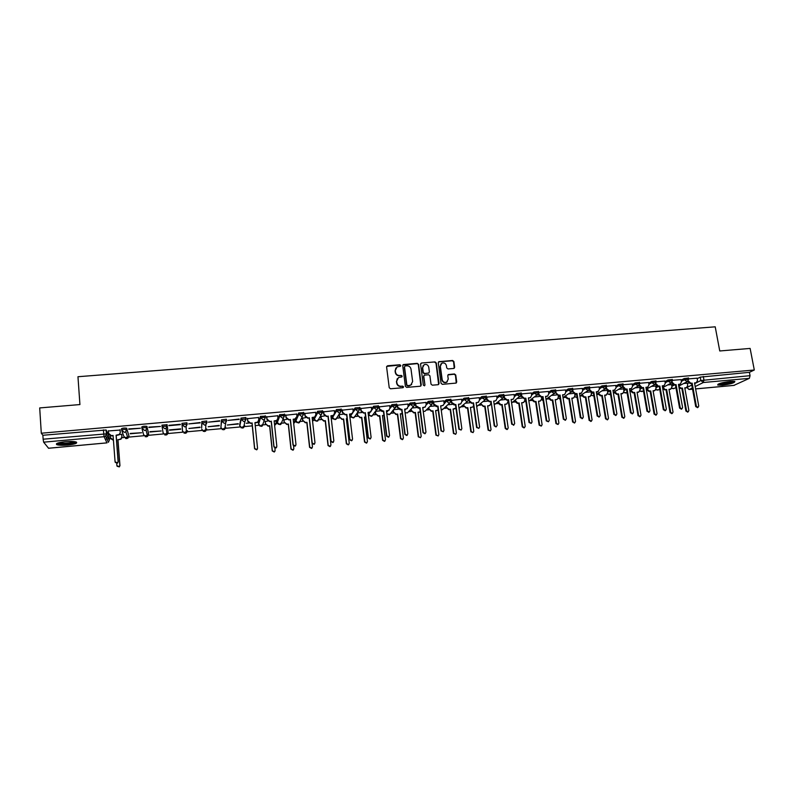 <?xml version="1.0" encoding="UTF-8"?>
<svg xmlns="http://www.w3.org/2000/svg" width="794" height="794" viewBox="0 0 794 794"><rect width="100%" height="100%" fill="white"/><g stroke="black" fill="none" stroke-linecap="round" stroke-linejoin="round"><path stroke-width="1.19" d="M400.801 365.498L399.888 364.764L387.611 365.756L386.599 366.997L389.229 387.73L390.539 388.782L402.856 387.72L403.56 386.847L402.647 386.112L401.059 386.241C398.787 386.212 397.397 385.09 396.881 382.877L396.663 381.15L398.519 377.547L401.774 376.932L402.181 376.148L401.268 375.413L399.68 375.542C397.407 375.512 396.017 374.391 395.511 372.178L395.283 370.461L397.089 366.907L400.404 366.272L400.801 365.498M400.523 366.193L399.67 365.051L386.698 366.371M403.263 387.571L402.429 386.38L401.059 386.241M401.893 376.862L401.049 375.691L399.68 375.542M368.674 412.652L368.416 413.148M314.325 417.436L314.077 418.021M296.202 418.438L295.686 419.669M284.47 414.428L279.647 414.647L277.166 421.336M265.265 416.195L260.412 416.364L258.497 423.004M246.14 418.914L245.872 417.485L241.029 418.091L239.689 424.691M220.861 427.658L221.496 419.837L221.615 421.167L226.647 420.721L225.496 422.994L224.365 423.371L221.615 421.167L220.861 427.658L223.531 429.792L224.623 429.425L225.734 427.212M201.646 428.085L201.924 422.934L206.986 422.477L206.718 420.989L201.805 421.584L201.646 428.105M65.436 441.692C58.151 442.536 55.282 443.528 56.821 444.67C58.915 445.345 62.547 445.464 67.708 445.047C74.934 444.213 77.792 443.221 76.284 442.069C74.239 441.404 70.616 441.285 65.436 441.692M730.351 381.358C721.954 382.5 717.746 383.74 717.746 385.08L722.262 385.209C730.589 384.088 734.778 382.847 734.837 381.477L730.351 381.358M453.702 368.466L454.664 367.235L453.87 361.528L452.59 360.486L438.834 361.687L438.268 362.798L441.057 383.284L442.357 384.336L456.113 383.085L456.719 381.944L455.746 375.006L454.466 373.964L448.362 374.55L447.776 375.681L448.243 379.125L446.655 382.162C444.372 382.807 442.883 381.964 442.169 379.641L440.333 366.153L441.851 363.176C444.144 362.481 445.662 363.305 446.397 365.657L446.704 367.9L447.985 368.942L453.702 368.466M41.298 433.226L39.7 407.927L79.926 404.563L77.961 376.723L715.215 326.82L719.751 350.968L750.122 348.427L754.3 370.004L41.298 433.226L42.876 435.271L43.124 439.201L106.376 433.861L109.334 440.273M418.557 364.396L417.257 363.354L403.283 364.575L402.717 365.687L405.397 386.341L406.707 387.393L420.294 386.231L421.286 384.981L418.557 364.396L417.029 363.642L402.836 365.032M421.545 363.007L434.993 361.915L436.283 362.957L439.072 383.462L438.08 384.703L432.323 385.189L431.023 384.147L429.901 375.8L428.601 374.748L424.363 375.185L423.788 376.306L424.949 385.011L424.522 385.815L423.341 385.15L420.562 364.238L421.545 363.007L434.993 361.915M687.406 383.701L688.616 383.075M697.192 378.688L700.229 377.13L700.854 380.515L750.052 375.671L749.377 378.341L733.924 385.368M105.265 439.241L108.748 438.923M109.225 438.874L110.773 438.735M121.948 437.722L124.241 437.514M126.147 437.335L143.942 435.717M145.967 435.539L163.485 433.941M165.628 433.742L182.878 432.174M185.131 431.976L202.123 430.427M204.495 430.209L221.218 428.691M223.7 428.462L240.175 426.964M242.766 426.725L252.274 425.862M255.231 425.594L258.983 425.256M261.683 425.008L265.573 424.651M276.113 423.698L277.652 423.559M280.461 423.301L284.262 422.954M294.753 422.001L296.182 421.872M299.09 421.604L302.812 421.267M313.253 420.314L314.573 420.195M318.771 419.818L321.223 419.589M331.614 418.646L332.825 418.537M336.993 418.16L339.504 417.932M349.906 416.989L350.938 416.89M355.077 416.513L357.637 416.284M368.406 415.302L368.922 415.252M373.031 414.885L375.641 414.647M386.767 413.634L388.971 414.706L390.866 413.198M390.847 413.257L393.516 413.019M408.592 411.649L411.252 411.401M426.249 410.041L428.859 409.803M443.777 408.444L446.337 408.215M461.175 406.865L463.696 406.637M478.454 405.287L480.926 405.069M495.605 403.729L498.027 403.511M512.626 402.181L514.998 401.963M524.854 401.069L525.936 401.992M529.538 400.642L531.861 400.434M546.322 399.114L548.594 398.906M572.643 390.995L563.015 397.586L565.209 397.397M579.938 396.057L581.714 395.898M596.731 394.529L598.1 394.41M613.405 393.01L614.367 392.931M629.96 391.511L630.515 391.462M754.3 370.004L749.407 372.326L750.052 375.671M106.247 430.11L109.046 436.472L109.334 440.213L108.401 442.288L105.572 436.114L106.535 433.971L106.088 430.001L106.376 433.861L105.572 436.114L104.083 436.71L43.64 442.179L43.124 439.201M48.553 448.223L43.64 442.179M121.79 434.546L119.725 434.387M120.112 430.05L108.381 430.953M128.757 429.276L140.409 428.234L128.737 428.919M130.246 433.782L141.64 432.75L130.226 433.445M148.915 427.47L160.477 426.438L148.895 427.112M149.957 431.996L161.261 430.973L149.937 431.658M168.874 425.336L180.357 424.304M169.479 429.901L180.704 428.879M200.138 422.894L188.764 423.907L200.108 422.537M200.058 427.47L188.932 428.482L200.028 427.142M219.73 421.138L208.445 422.15L219.7 420.79M219.233 425.743L208.187 426.735L219.204 425.405M239.173 419.401L227.977 420.403L239.143 419.053M238.269 424.026L227.302 425.008L238.23 423.688M258.516 417.505L247.43 418.656M248.532 422.765L246.269 423.301L248.969 423.053M277.692 415.758L266.655 416.939M267.767 421.028L265.166 421.594M296.718 414.041L285.741 415.232M286.862 419.301L283.845 419.907M315.595 412.334L304.678 413.545M305.799 417.594L302.395 418.23M334.324 410.647L323.466 411.858M324.597 415.897L320.796 416.562M352.913 408.979L342.115 410.19M371.364 407.322L360.625 408.543M389.675 405.684L378.986 406.895M407.848 404.057L397.218 405.268M425.892 402.439L415.312 403.65M443.786 400.831L433.266 402.042M454.228 368.277L453.602 361.816L452.322 360.774L438.566 361.885M461.552 399.243L451.081 400.444M479.189 397.665L468.768 398.806M496.697 396.097L486.414 397.169M514.075 394.539L503.942 395.541M531.325 393L521.34 393.923M548.446 391.472L538.61 392.325M565.447 389.943L555.76 390.757M582.32 388.435L572.792 389.239M599.073 386.936L589.694 387.73M615.707 385.447L606.477 386.231M632.213 383.978L623.141 384.743M630.853 390.311L633.334 392.544L634.674 392.425L638.604 415.391L640.262 416.473L640.986 415.163L637.046 392.206L638.872 391.978L640.073 389.735L639.775 387.442L635.21 387.859M648.609 382.51L639.686 383.264M655.675 386.053L651.527 386.38M664.886 381.051L656.112 381.795M671.555 384.614L667.724 384.921M681.054 379.611L672.419 380.336M671.645 385.14L672.637 384.624M681.143 380.147L684.14 378.569L684.359 379.77L688.676 379.274M655.775 386.599L656.559 386.172M664.985 381.606L667.943 380.008L668.161 381.219L672.488 380.733M639.785 388.067L640.381 387.73M648.708 383.085L651.626 381.467L651.834 382.678L656.181 382.202M632.322 384.584L635.19 382.936L635.399 384.147L639.756 383.681M615.807 386.083L618.635 384.405L618.834 385.636L623.211 385.169M599.182 387.601L601.951 385.894L602.16 387.125L606.547 386.668M582.429 389.129L585.158 387.393L585.357 388.623L589.763 388.177M565.566 390.678L568.236 388.901L568.435 390.142L572.861 389.695M548.565 392.236L551.195 390.43L551.393 391.67L555.83 391.224M531.444 393.814L534.025 391.958L534.213 393.199L538.679 392.772M514.204 395.402L516.725 393.496L516.914 394.747L521.4 394.32M496.836 397.01L499.307 395.055L499.486 396.305L503.992 395.888M479.328 398.638L481.75 396.623L481.928 397.883L486.454 397.466M468.609 397.794L464.063 398.201L464.242 399.461L468.758 398.826L467.527 401.387L466.842 401.566L464.242 399.461L461.88 401.546M461.701 400.285L464.063 398.201M443.945 401.953L446.248 399.789L450.813 399.392M426.05 403.65L428.294 401.387L432.879 401M408.017 405.367L410.2 403.005L414.815 402.627M389.864 407.124L391.978 404.622L396.613 404.265M371.562 408.91L373.607 406.26L378.281 405.913M353.132 410.746L355.107 407.918L359.801 407.58M334.562 412.642L336.458 409.575L341.182 409.257M315.853 414.617L317.669 411.252L322.424 410.964M296.986 416.731L298.733 412.94L303.516 412.682M182.521 431.142L181.955 423.361L182.074 424.711L187.176 424.254L186.084 426.497L184.843 426.934L182.074 424.711L182.521 431.142L185.21 433.296L186.411 432.869L187.473 430.685M167.097 424.681L166.145 428.254L164.854 428.73L162.065 426.497L161.956 425.147L167.097 424.681L168.12 432.442L167.087 434.606L165.827 435.062L163.127 432.899L162.125 426.864M141.898 428.274L141.789 426.944C142.91 426.279 144.587 426.08 146.821 426.348L148.508 432.899L147.615 436.343L146.294 436.839L143.585 434.675L142.116 429.107M121.561 430.07L121.462 428.75C122.564 428.085 124.251 427.887 126.534 428.164L128.956 436.035M169.519 430.229L180.734 429.217M697.092 378.172L688.606 378.887M687.316 383.194L683.813 383.472M688.458 378.073L684.14 378.569M672.27 379.522L667.943 380.008M655.963 380.991L651.626 381.467M639.547 382.46L635.19 382.936M623.002 383.949L618.635 384.405M606.348 385.437L601.951 385.894M589.565 386.946L585.158 387.393M572.663 388.455L568.236 388.901M555.641 389.983L551.195 390.43M538.491 391.521L534.025 391.958M521.211 393.07L516.725 393.496M503.803 394.638L499.307 395.055M486.275 396.206L481.75 396.623M226.637 420.681L226.369 419.232L221.496 419.837M187.176 424.254L186.908 422.765L181.955 423.361M749.407 372.326L700.229 377.13M42.876 435.271L106.088 430.001M106.068 437.186L106.694 437.127L106.823 438.844M168.914 425.683L180.387 424.651M343.256 414.21L339.207 414.577M361.766 412.543L357.469 412.93M380.147 410.885L375.8 411.272M398.38 409.238L393.993 409.635M416.473 407.6L412.056 407.997M434.437 405.982L429.981 406.379M452.262 404.374L447.776 404.771M469.959 402.776L465.443 403.183M487.526 401.188L482.98 401.595M504.954 399.61L500.389 400.027M522.263 398.052L517.678 398.469M539.444 396.504L534.828 396.921M556.495 394.965L551.87 395.382M573.427 393.437L568.772 393.854M590.23 391.918L585.565 392.335M606.914 390.41L602.229 390.837M623.479 388.911L618.784 389.338M395.849 368.039L395.283 370.461M399.461 375.82C397.199 375.79 395.809 374.669 395.293 372.465L395.075 370.738M397.268 378.639L396.663 381.15M400.841 386.509C398.568 386.479 397.179 385.358 396.663 383.145L396.444 381.418M420.889 385.993L418.319 364.684M405.198 365.945L404.493 366.808L406.846 384.931L407.759 385.676L410.736 385.169L412.642 381.537L411.014 369.17C410.508 366.967 409.118 365.845 406.865 365.806L405.198 365.945M411.709 384.445L409.208 385.795L407.54 385.944L406.627 385.209L404.275 367.096M438.635 384.495L436.025 363.245L434.735 362.203M423.936 375.592L423.539 376.584L424.949 385.011M428.74 367.165C427.996 364.783 426.467 363.96 424.145 364.694L422.636 367.662L423.271 372.426L424.562 373.478L428.8 373.041L429.375 371.92L428.74 367.165M423.162 365.538L422.636 367.662M428.978 372.922L424.324 373.756L423.023 372.704L422.388 367.95M421.306 363.295L420.691 363.543M440.908 363.96L440.333 366.153M447.31 381.725L446.387 382.43C444.114 383.075 442.615 382.232 441.911 379.909L440.075 366.441M456.252 383.006L455.478 375.284L454.188 374.242L447.955 374.907M121.77 434.298L121.988 437.057L121.035 439.161L117.969 439.866L120.926 438.884L121.879 436.779L121.68 434.209M110.356 435.767L110.505 437.812L113.423 439.995M116.708 463.388L116.887 465.661L119.219 466.654L119.834 465.383L117.859 439.588M117.969 439.866L119.954 465.621L119.328 466.892L117.075 466.257M113.443 440.283L110.763 438.695M108.371 430.735L108.56 433.365L111.368 435.618L113.076 435.459L115.08 461.83L117.462 462.842L118.098 461.542L116.083 435.191L119.219 434.467L120.311 432.621L119.328 434.765L116.202 435.479L118.217 461.8L117.581 463.101L115.269 462.436M113.095 435.757L111.497 435.906L108.828 434.278M120.093 429.792L120.311 432.621M119.993 429.703L120.202 432.323M75.43 441.821L74.666 442.427C71.569 444.015 58.617 444.66 57.654 443.26L57.575 443.141M58.657 442.794L58.657 442.804C63.55 443.657 68.671 443.33 74.021 441.801L74.328 441.643M56.632 443.588L56.821 443.677C59.49 444.948 72.621 444.084 75.867 442.427M733.686 381.259L730.192 382.738C724.535 384.088 720.674 384.485 718.62 383.929M719.751 383.492L732.465 381.239M717.905 384.316C720.803 384.683 725.101 384.177 730.798 382.787L734.51 381.368M264.809 416.959L264.868 417.485M265.256 421.247L265.514 423.738L268.164 425.872L269.732 425.723L272.332 450.684L274.377 451.766L275.111 450.416L274.873 448.104M274.605 425.217L276.213 422.765L276.024 420.999M276.014 423.966L274.625 425.465M274.952 451.21L274.267 452.014L272.233 450.942L269.632 426.021L268.064 426.16L265.514 423.738M265.146 421.435L265.414 424.036M283.498 415.222L283.637 416.503M283.964 419.56L284.232 422.041L286.872 424.165L288.421 424.026L291.1 448.878L293.115 449.96L293.859 448.61L293.582 446.049M293.671 423.331L294.842 421.078L294.653 419.341L293.254 419.47M294.574 422.428L293.691 423.53M293.641 449.503L292.986 450.218L290.971 449.136L288.301 424.314L286.743 424.453L284.232 422.041M283.835 419.768L284.113 422.339M302.534 417.882L302.802 420.354L305.432 422.468L306.98 422.329L309.729 447.082L311.714 448.173L312.459 446.814L312.102 443.588M312.578 421.366L313.144 417.674M312.995 420.889L312.598 421.485M312.181 447.796L311.556 448.431L309.571 447.34L306.821 422.616L305.283 422.765L302.802 420.354M302.375 418.11L302.663 420.651M320.965 416.225L321.242 418.676L323.863 420.79L325.391 420.651L328.21 445.295L330.175 446.397L330.929 445.037L328.448 420.373M331.326 419.262L331.495 416.016M330.592 446.079L329.986 446.655L328.031 445.563L325.212 420.939L323.684 421.078L321.242 418.676M320.786 416.463L321.074 418.974M347.127 418.944L346.382 419.014M339.246 414.567L339.534 417.019L342.145 419.123L343.663 418.984L346.561 443.528L348.497 444.63L349.251 443.27L346.343 418.736L347.087 418.666M349.886 416.81L349.707 414.369M348.864 444.372L348.288 444.888L346.353 443.796L343.465 419.272L341.946 419.411L339.534 417.019M339.048 414.825L339.346 417.316M365.627 417.247L364.496 417.356M357.409 412.999L357.697 415.371L360.297 417.465L361.806 417.326L364.764 441.782L366.679 442.873L367.443 441.524L364.466 417.078L365.597 416.979M366.997 442.675L366.451 443.141L364.535 442.04L361.578 417.624L360.069 417.763L357.697 415.371M357.191 413.307L357.479 415.669M383.988 415.56L382.48 415.709M375.473 411.679L375.721 413.734L378.311 415.818L379.81 415.679L382.837 440.035L384.733 441.136L385.487 439.777L382.45 415.441L383.691 415.599M385.001 440.978L384.475 441.395L382.589 440.303L379.562 415.977L378.063 416.116L375.721 413.734M375.225 411.987L375.483 414.031M402.201 413.793L400.335 414.081M393.387 410.319L393.616 412.106L396.196 414.19L397.675 414.051L400.772 438.308L402.647 439.41L403.412 438.05L400.305 413.813L402.171 413.605M402.876 439.281L402.369 439.668L400.504 438.576L397.407 414.349L395.928 414.488L393.616 412.106M393.129 410.627L393.348 412.414M420.264 411.967L418.061 412.463M411.173 408.93L411.381 410.498L413.942 412.562L415.421 412.433L418.577 436.591L420.433 437.692L421.197 436.343L418.021 412.195L420.244 411.858M420.612 437.593L418.279 436.859L415.123 412.731L413.654 412.87L411.381 410.498M410.885 409.228L411.094 410.796M428.829 407.521L429.008 408.9L431.559 410.955L433.028 410.826L436.253 434.894L438.089 435.985L438.854 434.636L435.608 410.587L438.169 410.032L435.648 410.855M438.228 435.916L435.936 435.162L432.71 411.123L431.251 411.262L429.008 408.9M428.512 407.818L428.7 409.198M455.548 408.493L453.106 409.267M446.347 406.091L446.506 407.312L449.057 409.367L450.506 409.228L453.801 433.196L455.617 434.298L456.371 432.948L453.076 408.999L455.945 408.126M455.716 434.249L453.453 433.464L450.168 409.535L448.719 409.664L446.506 407.312M446.01 406.399L446.178 407.61M472.807 406.955L470.445 407.679M463.736 404.652L463.885 405.734L466.415 407.779L467.855 407.65L471.219 431.519L473.016 432.621L473.77 431.271L470.405 407.411L472.499 407.114L473.571 406.071M473.085 432.591L470.852 431.797L467.497 407.947L466.058 408.076L463.885 405.734M463.378 404.96L463.527 406.032M489.938 405.426L487.655 406.111M480.995 403.213L481.134 404.166L483.655 406.2L485.084 406.071L488.499 429.852L490.285 430.953L491.039 429.614L487.615 405.843L489.68 405.555L490.92 403.273L490.672 401.615L489.243 401.744L486.672 399.67L486.454 398.112M490.325 430.934L488.112 430.13L484.707 406.379L483.278 406.508L481.134 404.166M480.618 403.521L480.757 404.474M506.949 403.898L504.736 404.553M498.136 401.774L500.766 404.642L502.185 404.513L505.669 428.204L507.435 429.296L508.19 427.956L504.696 404.285L506.731 404.007L507.971 401.734L507.723 400.077M507.019 429.574L505.252 428.472L501.788 404.821L500.369 404.95L497.858 402.915L498.255 402.608M497.729 402.082L497.858 402.915M247.49 418.309L247.748 420.86L250.477 423.043L252.006 423.202L250.398 423.341L247.678 421.167L247.41 418.458M258.636 420.909L257.494 422.468L254.963 422.934M257.425 448.918L256.7 449.851L254.596 448.759L252.006 423.202M252.085 422.894L254.676 448.491L256.79 449.593L257.534 448.213L254.934 422.636L257.584 422.16L258.765 419.867L258.497 417.326M266.754 416.582L267.022 419.123L269.732 421.306L271.22 421.465L269.623 421.604L266.913 419.431L266.645 416.781M277.741 419.371L276.63 420.751L274.178 421.197M276.669 447.181L275.965 448.014L273.89 446.913L271.22 421.465M271.33 421.157L273.999 446.645L276.084 447.747L276.828 446.367L274.148 420.899L276.749 420.453L277.94 418.14L277.672 415.609M285.86 414.875L286.138 417.406L288.837 419.579L290.286 419.738L288.698 419.877L286.009 417.713L285.731 415.093M296.698 417.813L294.663 419.341L296.976 416.433L296.698 413.912M295.755 445.454L295.08 446.188L293.026 445.077L290.286 419.738M290.415 419.431L293.165 444.809L295.219 445.92L295.983 444.541L293.224 419.182L294.802 419.034M304.827 413.188L305.104 415.699L307.794 417.862L309.203 418.031L307.635 418.17L304.956 416.016L304.668 413.426M315.506 416.255L314.474 417.356L312.181 417.763M314.692 443.727L314.047 444.372L312.022 443.26L309.203 418.031M309.362 417.723L312.191 442.992L314.216 444.104L314.98 442.724L312.141 417.475L314.642 417.058L315.863 414.736L315.575 412.225M323.644 411.5L323.932 414.011L326.602 416.165L327.982 416.334L326.423 416.473L323.754 414.319L323.456 411.758M334.165 414.696L333.182 415.679L330.959 416.056M333.49 441.99L332.875 442.576L330.87 441.464L327.982 416.334M328.17 416.026L331.068 441.186L333.063 442.308L333.837 440.928L330.929 415.778L333.371 415.371L334.602 413.049L334.314 410.548M342.313 409.833L342.611 412.334L345.271 414.478L346.611 414.647L345.062 414.786L342.403 412.642L342.105 410.101M352.685 413.128L349.598 414.379M352.139 440.263L351.553 440.789L349.578 439.668L346.611 414.647M346.819 414.339L349.797 439.4L351.772 440.521L352.546 439.132L349.558 414.091L351.96 413.704L353.201 411.381L352.903 408.89M360.843 408.176L361.151 410.667L363.801 412.801L365.101 412.969L363.573 413.108L360.923 410.974L360.615 408.453M371.076 411.56L368.088 412.701M370.659 438.546L370.093 439.013L368.138 437.901L365.101 412.969M365.339 412.662L368.386 437.623L370.341 438.745L371.106 437.365L368.059 412.414L370.411 412.046L371.661 409.724L371.354 407.243M379.234 406.538L379.542 409.009L383.452 411.312L381.934 411.451L379.294 409.327L378.976 406.816M389.318 409.992L386.45 411.044M389.03 436.819L388.494 437.256L386.559 436.134L383.452 411.312M383.71 411.004L386.827 435.856L388.762 436.978L389.536 435.598L386.41 410.756L388.723 410.409L389.983 408.076L389.665 405.605M397.486 404.9L397.804 407.372L401.665 409.664L400.156 409.803L397.526 407.689L397.208 405.188M407.431 408.424L404.662 409.396M407.272 435.112L406.756 435.509L404.841 434.387L401.665 409.664M401.953 409.357L405.129 434.11L407.044 435.231L407.818 433.852L404.622 409.118L406.905 408.771L408.156 406.439L407.838 403.977M415.599 403.283L415.927 405.744L419.738 408.037L418.24 408.166L415.629 406.062L415.302 403.58M425.415 406.856L422.745 407.759M425.376 433.405L424.879 433.772L422.984 432.651L419.738 408.037M420.046 407.719L423.301 432.373L425.197 433.494L425.971 432.115L422.706 407.481L424.939 407.153L426.199 404.821L425.882 402.369M433.584 401.675L433.911 404.126L437.683 406.409L436.194 406.548L433.584 404.444L433.256 401.972M443.26 405.297L440.69 406.141M443.34 431.708L440.998 430.934L437.683 406.409M438.01 406.101L441.335 430.646L443.201 431.777L443.975 430.398L440.65 405.863L442.853 405.536L446.417 401.059L450.952 400.424L449.741 402.985L449.027 403.163L446.417 401.059L446.248 399.789M443.777 400.772L444.114 403.213M451.429 400.087L451.766 402.518L455.488 404.801L454.009 404.93L451.419 402.836L451.081 400.384M460.986 403.739L458.495 404.533M461.185 430.02L458.863 429.226L455.488 404.801M455.845 404.483L459.23 428.939L461.076 430.06L461.85 428.691L458.456 404.245L460.629 403.938L461.89 401.615L461.552 399.183M469.135 398.499L469.482 400.93L472.063 403.024L473.542 402.886L471.696 403.332L469.105 401.248L468.797 399.045M478.574 402.191L476.172 402.925M478.891 428.333L476.608 427.529L473.164 403.203M473.542 402.886L476.986 427.241L478.822 428.363L479.596 426.993L476.132 402.647L478.266 402.35L479.526 400.027L479.189 397.605M486.722 396.931L487.069 399.352L489.64 401.427L491.099 401.298L494.215 425.842L496.032 426.964L497.203 425.306L493.679 401.069L495.784 400.772L497.044 398.449L496.687 396.037M496.042 400.642L493.719 401.347M491.099 401.298L494.622 425.554L496.032 426.964M504.17 395.372L504.527 397.784L507.088 399.858L508.537 399.719L506.671 400.176L504.111 398.102L503.922 396.821M513.381 399.104L511.138 399.769M508.537 399.719L512.12 423.887L513.916 425.008L511.693 424.175L508.12 400.037M513.49 425.286L514.681 423.639L511.098 399.491L513.162 399.213L514.423 396.891L514.065 394.489M523.841 402.379L521.698 402.995M515.147 400.335L517.757 403.094L519.167 402.965L522.7 426.557L524.457 427.658L525.211 426.318L521.658 402.737L523.663 402.459L524.894 400.196L524.645 398.548M524.02 427.926L522.273 426.835L518.74 403.273L517.331 403.402L514.83 401.377L515.256 401.069M514.72 400.642L514.83 401.377M521.489 393.824L521.856 396.226L524.407 398.29L525.846 398.161L523.971 398.608L521.42 396.543L521.251 395.472M530.6 397.576L528.427 398.201M531.226 423.371L529.032 422.507L525.4 398.479M525.846 398.161L529.489 422.229L531.265 423.341L532.04 421.981L528.387 397.933L530.422 397.655L531.682 395.343L531.315 392.951M540.615 400.871L538.54 401.466M532.03 398.886L534.62 401.556L536.019 401.427L539.622 424.929L541.349 426.021L542.104 424.691L538.501 401.198L540.476 400.93L541.707 398.667L541.448 397.03M541.27 426.07L539.166 425.207L535.583 401.734L534.183 401.863L531.692 399.848L532.129 399.541M531.593 399.193L531.692 399.848M538.689 392.286L539.057 394.678L541.597 396.732L543.027 396.603L541.131 397.06L538.59 394.995L538.451 394.092M547.691 396.047L545.587 396.653M548.406 421.753L546.252 420.87L542.56 396.931M543.027 396.603L546.729 420.582L548.495 421.693L549.259 420.334L545.547 396.385L547.552 396.107L548.813 393.804L548.436 391.412M557.269 399.372L555.254 399.938M548.803 397.447L551.373 400.027L552.763 399.898L556.415 423.311L558.132 424.403L558.877 423.073L555.214 399.67L557.16 399.412L558.39 397.149L558.132 395.521M558.013 424.482L555.939 423.589L552.296 400.206L550.907 400.335L548.426 398.32L548.882 398.012M548.336 397.754L548.426 398.32M555.84 391.313L556.128 393.139L558.658 395.194L560.078 395.065L558.182 395.511L555.532 392.702M564.663 394.539L562.628 395.114M565.457 420.135L563.353 419.232L559.591 395.382M560.078 395.065L563.839 418.944L565.596 420.056L566.35 418.696L562.579 394.836L564.564 394.578L565.814 392.276L565.437 389.894M573.804 397.873L571.859 398.419M565.447 396.007L567.998 398.509L569.377 398.38L573.089 421.703L574.796 422.795L575.541 421.465L571.819 398.161L573.734 397.903L574.965 395.65L574.697 393.983M574.628 422.894L572.593 421.981L568.891 398.687L567.511 398.816L565.04 396.811L565.526 396.504M572.861 390.251L573.079 391.621L575.6 393.665L577.01 393.536L575.094 393.983L572.474 391.293M581.516 393.03L579.541 393.586M582.389 418.537L580.315 417.604L576.504 393.854M577.01 393.536L580.831 417.316L582.568 418.438L583.322 417.078L579.491 393.308L581.446 393.06L582.697 390.757L582.31 388.385M590.23 396.395L588.344 396.911M581.972 394.578L584.503 397L585.873 396.881L589.644 420.105L591.332 421.197L592.076 419.877L588.294 396.653L590.19 396.404L591.411 394.152L591.123 392.395M591.123 421.316L589.128 420.393L585.367 397.189L583.997 397.308L581.536 395.313L582.042 395.005M585.367 397.189L585.873 396.881M589.724 388.981L589.912 390.102L592.423 392.147L593.813 392.018L591.897 392.464L589.297 389.894M593.813 392.018L597.693 415.709L599.42 416.82L600.175 415.47L596.284 391.799L598.21 391.541L596.334 392.067M599.202 416.939L597.167 415.996L593.287 392.335M597.684 391.869L599.45 389.249L599.063 386.896M598.378 393.149L600.899 395.501L602.259 395.382L606.08 418.527L607.757 419.619L608.492 418.289L604.661 395.164L606.527 394.926L604.7 395.422M606.001 395.233L607.747 392.673L607.43 390.737M607.509 419.748L605.544 418.805L601.733 395.69L600.373 395.819L597.922 393.824L598.438 393.516M601.733 395.69L602.259 395.382M606.457 387.661L606.616 388.603L609.117 390.638L610.507 390.509L608.571 390.956L606.001 388.484M610.507 390.509L614.437 414.101L616.154 415.222L616.898 413.873L612.948 390.291L614.854 390.043L612.998 390.559M615.886 415.361L613.881 414.399L609.961 390.837M614.308 390.37L616.094 387.75L615.697 385.408M622.724 393.467L620.958 393.933M614.675 391.73L617.176 394.023L618.526 393.893L622.397 416.949L624.064 418.041L624.799 416.721L620.908 393.675L622.754 393.447L623.965 391.204L623.598 389M623.776 418.18L621.851 417.237L617.98 394.211L616.63 394.33L614.189 392.355L614.725 392.038M617.98 394.211L618.526 393.893M623.062 386.311L625.692 389.139L627.071 389.01L625.126 389.457L622.575 387.075M631.339 388.584L629.543 389.06M632.461 413.783L630.486 412.811L626.506 389.338M627.071 389.01L631.061 412.513L632.758 413.624L633.503 412.284L629.503 388.792L631.379 388.554L632.61 386.271L632.213 383.929M638.783 392.018L637.086 392.464M639.934 416.632L638.039 415.669L634.108 392.732L632.768 392.861L630.337 390.886L630.902 390.569M634.108 392.732L634.674 392.425M639.547 384.961L642.148 387.651L643.517 387.532L641.562 387.978L639.031 385.666M647.686 387.125L645.979 387.571M648.906 412.215L646.971 411.232L642.932 387.849M643.517 387.532L647.567 410.935L649.254 412.046L649.988 410.706L645.929 387.313L647.785 387.075L649.006 384.792L648.599 382.47M654.742 390.588L653.115 390.995M646.921 388.901L649.383 391.085L650.713 390.956L654.693 413.843L656.34 414.925L657.055 413.614L653.065 390.747L654.871 390.519L656.062 388.286L655.665 386.013M655.983 415.093L654.107 414.121L650.127 391.273L648.797 391.392L646.376 389.427L646.951 389.11M650.127 391.273L650.713 390.956M655.913 383.601L658.484 386.172L659.844 386.053L657.889 386.499L655.378 384.256M663.933 385.686L662.285 386.102M665.243 410.657L663.337 409.674L659.238 386.38M659.844 386.053L663.953 409.376L665.62 410.478L666.355 409.148L662.246 385.834L664.072 385.606L665.293 383.333L664.876 381.011M670.583 389.159L669.024 389.546M662.871 387.502L665.312 389.626L666.642 389.507L670.672 412.304L672.3 413.386L673.024 412.076L668.975 389.288L670.751 389.07L671.952 386.847L671.545 384.574M671.913 413.565L670.067 412.582L666.037 389.814L662.821 389.09M666.037 389.814L666.642 389.507M672.161 382.232L674.711 384.713L676.061 384.584L674.086 385.03L671.595 382.857M680.061 384.246L678.483 384.633M681.47 409.108L679.585 408.116L675.436 384.911M676.061 384.584L680.22 407.818L681.877 408.92L682.602 407.59L678.443 384.375L680.25 384.147L681.46 381.874L681.044 379.572M686.324 387.74L684.825 388.107M678.84 386.628L681.143 388.187L682.453 388.058L686.542 410.776L688.16 411.848L688.874 410.548L684.775 387.849L686.532 387.631L687.723 385.408L687.306 383.155M687.743 412.036L685.917 411.054L681.838 388.375L679.108 388.097M681.838 388.375L682.453 388.058M688.299 380.872L690.82 383.254L692.16 383.135L690.175 383.581L687.703 381.457M696.08 382.817L694.571 383.184M697.579 407.58L695.713 406.578L691.514 383.462M692.16 383.135L696.368 406.28L698.015 407.382L698.74 406.052L694.522 382.916L696.308 382.698L697.509 380.435L697.092 378.133M368.575 414.408L369.954 412.453M368.396 412.999L368.555 414.25L371.135 416.334L373.101 414.647M350.591 416.026L352.199 413.565M350.422 414.627L350.571 415.887L353.161 417.972L355.186 416.076M332.478 417.654L336.606 410.885L341.331 410.567M332.309 416.264L332.458 417.535L335.058 419.619L337.132 417.485M314.226 419.292L317.818 412.562L322.562 412.275M314.067 417.912L314.206 419.182L316.816 421.286L318.91 418.895M295.834 420.949L298.872 414.26L303.745 413.823L302.524 416.145L301.571 416.433L298.872 414.26L298.733 412.94M295.676 419.579L295.815 420.86L298.435 422.964L299.368 422.676L300.39 420.562M277.305 422.616L279.786 415.967L284.689 415.53L283.488 417.843L282.495 418.15L279.786 415.967L279.647 414.647M277.156 421.257L277.295 422.537L279.925 424.651L280.887 424.353L281.691 422.339M258.636 424.294L260.551 417.684L265.494 417.247L264.313 419.55L263.271 419.877L260.551 417.684L260.412 416.364M258.497 422.944L258.626 424.234L261.266 426.348L262.268 426.031L262.874 424.105M239.818 425.991L241.158 419.421L246.15 418.974L244.979 421.267L243.897 421.614L241.158 419.421L241.029 418.091M239.689 424.641L239.818 425.941L242.468 428.065L243.52 427.728L244.651 425.495L243.937 425.862M686.959 387.422L691.812 385.08M694.651 383.641L700.854 380.515L703.305 382.51L695.187 386.559M692.338 387.978L689.361 389.457L692.547 389.169M695.604 388.881L734.311 385.338M749.377 378.341L703.305 382.51L703.921 379.82L703.295 376.435M48.444 448.233L106.962 442.863L104.083 436.71L103.399 429.882M671.853 386.311L674.344 385.011M681.361 381.338L684.359 379.77L687.286 381.676L688.646 379.115L688.428 377.904M655.973 387.77L658.444 386.45M665.203 382.807L668.161 381.219L671.109 383.125L672.458 380.564L672.24 379.353M639.984 389.249L642.425 387.899M648.916 384.296L651.834 382.678L654.812 384.584L656.152 382.023L655.933 380.812M623.886 390.727L626.287 389.358M632.53 385.795L635.399 384.147L638.396 386.063L639.726 383.502L639.517 382.281M607.668 392.226L609.961 390.876M616.015 387.303L618.834 385.636L621.861 387.541L623.181 384.981L622.972 383.76M591.341 393.735L593.317 392.524M599.381 388.822L602.16 387.125L605.207 389.04L606.517 386.47L606.318 385.249M574.896 395.253L576.563 394.201M582.627 390.36L585.357 388.623L588.433 390.549L589.734 387.978L589.535 386.747M558.331 396.792L559.681 395.908M565.755 391.908L568.435 390.142L571.541 392.057L572.831 389.497L572.633 388.256M541.657 398.34L542.669 397.645M548.763 393.467L551.393 391.67L554.52 393.586L555.8 391.025L555.611 389.775M524.854 399.908L525.539 399.412M531.633 395.055L534.213 393.199L537.379 395.124L538.65 392.564L538.451 391.313M514.393 396.643L516.914 394.747L520.11 396.672L521.37 394.112L521.182 392.861M497.014 398.26L499.486 396.305L502.711 398.231L503.962 395.67L503.773 394.41M479.507 399.888L481.928 397.883L485.184 399.809L486.424 397.238L486.236 395.978M433.077 402.25L431.082 404.781L428.462 402.667L433.077 402.25M422.815 408.324L423.44 407.699M426.219 404.92L428.462 402.667L428.294 401.387M408.176 406.647L410.369 404.285L414.984 403.908M404.781 410.309L405.724 409.297M410.2 403.005L410.369 404.285L412.999 406.409L413.763 406.2L414.954 403.65L414.786 402.369M390.003 408.424L392.137 405.913L396.782 405.545M386.618 412.384L387.879 410.905M391.978 404.622L392.137 405.913L394.787 408.047L395.571 407.828L396.752 405.287L396.583 403.997M371.661 410.26L373.766 407.56L378.44 407.203M373.607 406.26L373.766 407.56L376.425 409.694L377.239 409.466L378.401 406.935L378.242 405.635M353.151 412.215L355.265 409.218L359.96 408.88M355.107 407.918L355.265 409.218L357.925 411.361L358.779 411.123L359.761 407.292M336.458 409.575L336.606 410.885L339.286 413.039L340.169 412.781L341.142 408.96M322.493 410.826L322.632 412.007M317.669 411.252L317.818 412.562L320.498 414.726L321.421 414.458L322.384 410.637M303.596 412.513L303.735 413.714M284.55 414.21L284.689 415.441M265.355 415.917L265.484 417.168M201.805 421.584L201.924 422.934L204.683 425.147L205.864 424.74L206.718 420.989M162.065 426.497L167.216 426.041L168.12 432.442M146.969 426.477L148.607 434.219M126.693 428.284L128.956 435.995L127.993 438.099L126.613 438.635L123.894 436.462L122.008 431.321M121.571 430.12C122.663 429.455 124.36 429.256 126.643 429.534L125.799 431.817L124.38 432.373L121.571 430.12M141.898 428.303C143.019 427.638 144.697 427.44 146.93 427.708L146.056 430.03L144.697 430.537L141.898 428.303M206.986 422.477L205.864 424.74L205.586 431.142L204.445 431.539L201.765 429.395M206.678 428.949L205.586 431.142L203.185 431.331M322.652 412.126L317.709 421.019L315.079 420.76M341.41 410.448L335.912 419.371L333.222 419.004M360.019 408.791L353.985 417.733L351.216 417.237M378.49 407.133L371.929 416.106L369.071 415.461M396.831 405.496L389.735 414.488L386.807 413.674M415.024 403.868L413.763 406.2L407.421 412.89L405.079 412.642M408.503 411.749L407.421 412.89L405.089 412.701M426.001 410.28L424.969 411.292L423.212 411.332M443.37 408.811L441.196 409.883M460.887 406.707L459.031 408.315M486.464 397.665L485.184 399.809L476.698 406.647M478.038 405.268L476.708 406.657M503.992 396.345L502.711 398.231L494.225 404.801M495.059 403.828L494.235 404.861M521.37 395.025L511.604 402.935M511.951 402.379L511.614 402.945M507.981 402.33L508.567 403.084M538.6 393.695L528.864 401.119M524.884 400.92L525.916 401.883M555.681 392.355L546.004 399.332M541.677 399.511L543.116 400.533M558.341 398.092L560.177 399.074M589.466 389.616L579.908 395.869M574.836 396.821L577.099 397.546L574.886 396.682M606.169 388.236L596.671 394.181M593.872 395.888L591.312 395.263M622.754 386.847L613.325 392.514M607.549 394.003L610.507 394.152L609.455 394.588L607.618 393.844M639.23 385.457L629.86 390.876M626.575 392.722L623.816 392.444M655.586 384.058L646.266 389.259M642.554 391.283L639.904 391.035M658.415 389.864L655.874 389.636M687.951 381.259L678.751 386.083M674.175 388.445L671.724 388.246M692.557 389.199L689.172 389.507L686.969 387.512L688.884 389.437M48.503 448.273L107.021 442.863M572.702 398.34L573.199 398.032M572.593 421.981L573.089 421.703M575.6 393.665L575.094 393.983M573.079 391.621L572.583 391.938M580.9 393.189L580.384 393.506M580.831 417.316L580.315 417.604M589.158 396.841L589.664 396.534M583.997 397.308L584.503 397M589.128 420.393L589.644 420.105M592.423 392.147L591.897 392.464M589.912 390.102L589.386 390.43M597.674 391.67L597.148 391.988M597.693 415.709L597.167 415.996M605.494 395.352L606.021 395.035M600.373 395.819L600.899 395.501M605.544 418.805L606.08 418.527M609.117 390.638L608.571 390.956M606.616 388.603L606.07 388.931M614.338 390.162L613.782 390.489M614.437 414.101L613.881 414.399M621.712 393.864L622.258 393.556M616.63 394.33L617.176 394.023M621.851 417.237L622.397 416.949M625.692 389.139L625.126 389.457M623.201 387.115L622.635 387.442M630.873 388.673L630.307 388.991M631.061 412.513L630.486 412.811M637.82 392.395L638.386 392.087M632.768 392.861L633.334 392.544M638.039 415.669L638.604 415.391M642.148 387.651L641.562 387.978M639.666 385.636L639.091 385.963M647.299 387.184L646.703 387.512M647.567 410.935L646.971 411.232M653.809 390.936L654.395 390.618M648.797 391.392L649.383 391.085M654.107 414.121L654.693 413.843M658.484 386.172L657.889 386.499M656.013 384.167L655.417 384.495M663.595 385.715L662.99 386.033M663.953 409.376L663.337 409.674M669.699 389.487L670.295 389.169M664.717 389.943L665.312 389.626M670.067 412.582L670.672 412.304M674.711 384.713L674.086 385.03M672.25 382.708L671.625 383.036M679.783 384.246L679.158 384.574M680.22 407.818L679.585 408.116M685.47 388.048L686.085 387.73M680.527 388.494L681.143 388.187M685.917 411.054L686.542 410.776M690.82 383.254L690.175 383.581M688.368 381.259L687.723 381.586M695.852 382.797L695.207 383.125M696.368 406.28L695.713 406.578M126.534 428.164L125.799 431.817L127.993 438.099L125.561 438.526M146.821 426.348L146.056 430.03L147.615 436.343L145.203 436.71M166.948 424.552L166.145 428.254L167.087 434.606L164.686 434.904M186.908 422.765L186.084 426.497L186.411 432.869L184.01 433.117M226.369 419.232L224.623 429.425L222.211 429.554M245.872 417.485L243.52 427.728L241.078 427.787M265.226 415.748L265.365 417.078L262.268 426.031L259.797 426.031M284.421 414.031L284.57 415.351L280.887 424.353L278.376 424.274M303.477 412.324L303.626 413.644L299.368 422.676L296.797 422.517M432.849 400.752L431.817 404.583L424.969 411.292L423.222 411.401M450.774 399.154L450.952 400.424L449.741 402.985L442.397 409.714L441.206 409.932M468.579 397.556L468.758 398.826L467.527 401.387L459.031 408.344M507.962 402.449L508.587 403.223M541.637 399.65L543.126 400.613M558.291 398.241L560.177 399.114M593.872 395.869L591.252 395.412M627.032 392.464L626.069 393.01L623.737 392.593M643.438 390.807L642.078 391.551L639.815 391.194M671.109 383.125L662.563 387.661M659.735 389.169L657.968 390.102L655.775 389.794M675.902 387.551L673.749 388.663L671.625 388.405M695.613 388.921L734.113 385.388M565.596 420.056L565.1 420.344M574.3 423.073L574.796 422.795M581.446 393.06L580.94 393.377M582.568 418.438L582.052 418.726M589.684 396.722L590.19 396.404M590.815 421.475L591.332 421.197M599.42 416.82L598.884 417.108M607.221 419.897L607.757 419.619M616.154 415.222L615.598 415.51M622.208 393.755L622.754 393.447M623.508 418.319L624.064 418.041M631.379 388.554L630.813 388.881M632.758 413.624L632.183 413.922M638.297 392.286L638.872 391.978M639.686 416.761L640.262 416.473M647.785 387.075L647.199 387.403M649.254 412.046L648.658 412.344M654.286 390.827L654.871 390.519M655.745 415.202L656.34 414.925M664.072 385.606L663.466 385.934M665.62 410.478L665.005 410.776M670.156 389.388L670.751 389.07M671.694 413.664L672.3 413.386M680.25 384.147L679.624 384.475M681.877 408.92L681.242 409.218M685.917 387.948L686.532 387.631M687.535 412.136L688.16 411.848M696.308 382.698L695.663 383.026M698.015 407.382L697.36 407.669"/></g></svg>

